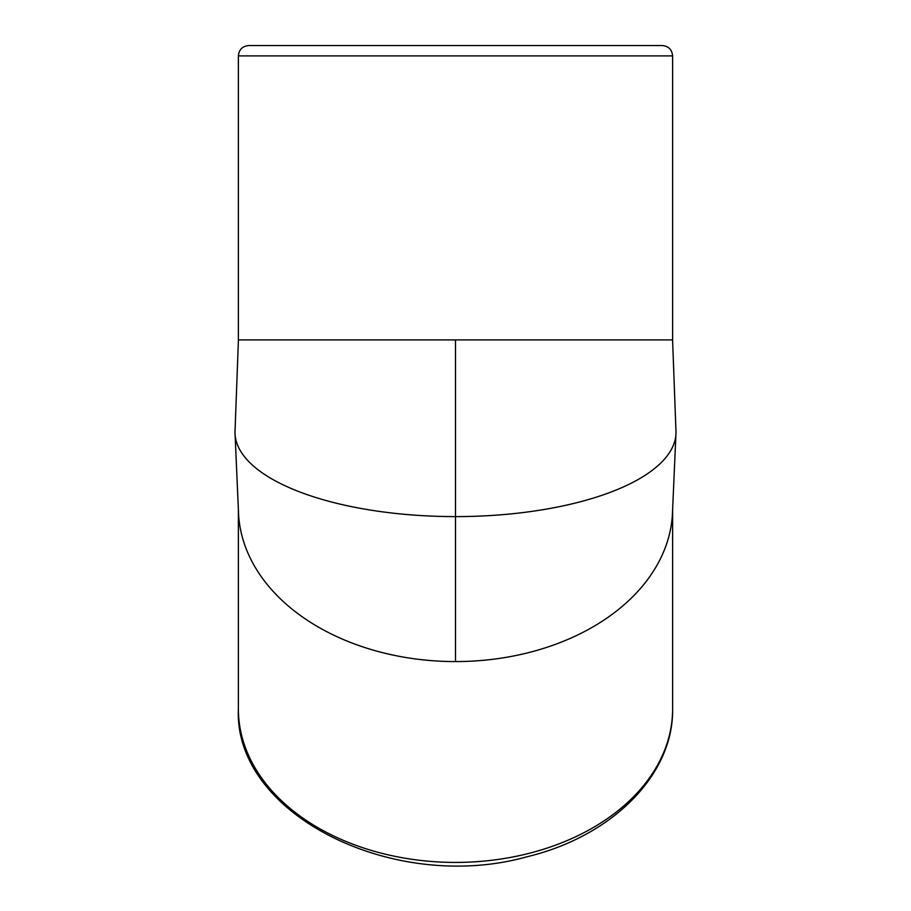 <?xml version="1.0" encoding="UTF-8"?>
<svg xmlns="http://www.w3.org/2000/svg" width="911" height="911" viewBox="0 0 911 911"><rect width="100%" height="100%" fill="white"/><g stroke="black" fill="none" stroke-linecap="round" stroke-linejoin="round"><path stroke-width="1.37" d="M238.409 509.887A217.114 153.515 0 0 0 238.477 512.369A217.114 153.515 0 0 0 455.5 661.58A217.114 153.515 0 0 0 672.523 512.403A217.114 153.515 0 0 0 672.591 509.932M672.614 509.545L672.614 708.906A217.114 153.515 0 0 1 455.5 862.421A217.114 153.515 0 0 1 238.386 708.906C233.592 814.798 394.463 894.215 527.435 856.659C611.907 836.344 673.684 774.976 672.614 708.906M235.072 429.787A220.519 84.393 0 0 0 235.004 431.188A220.519 84.393 0 0 0 235.004 433.215A220.519 84.393 0 0 0 455.5 516.605A220.519 84.393 0 0 0 675.996 433.226A220.519 84.393 0 0 0 675.996 431.21A220.519 84.393 0 0 0 675.928 429.776M672.614 55.89C671.999 49.604 668.549 46.165 662.274 45.55L248.726 45.55C242.451 46.165 239.001 49.604 238.386 55.89L672.614 55.89L672.614 339.917L455.5 339.917L455.5 661.614M238.386 55.89L238.386 339.917L455.5 339.917M238.386 509.511L238.386 708.906M672.489 512.403L675.973 433.226M238.511 512.369L235.027 433.215M238.42 339.917L235.027 431.188M675.973 431.21L672.58 339.917"/></g></svg>
